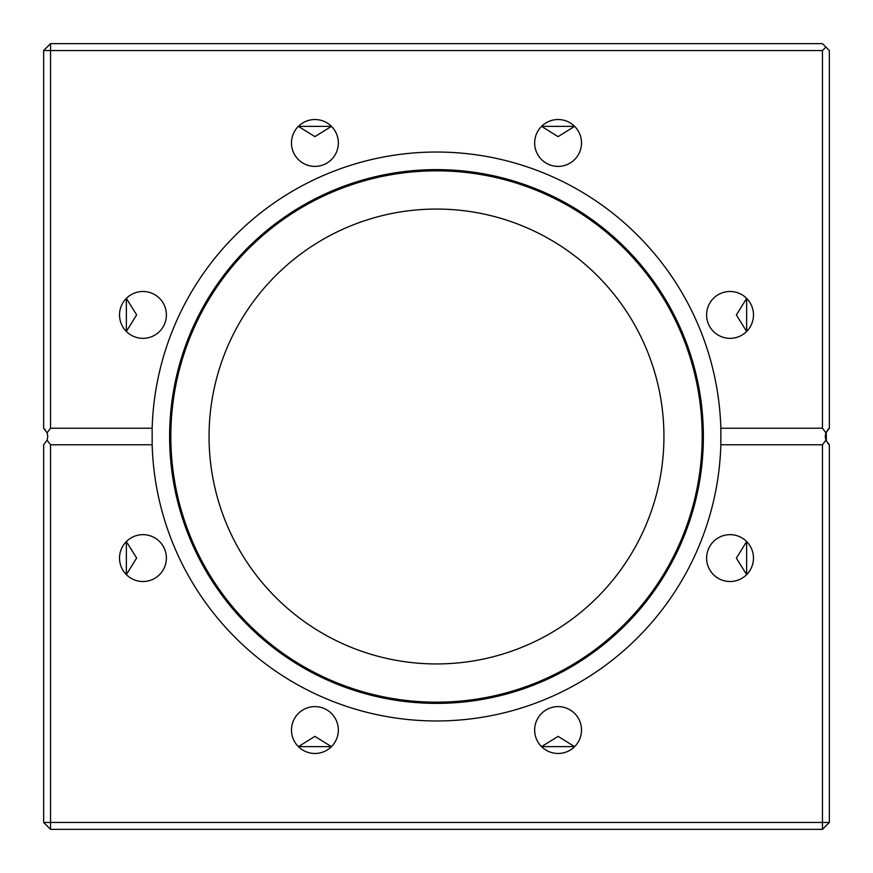 <?xml version="1.0" encoding="UTF-8"?>
<svg xmlns="http://www.w3.org/2000/svg" width="873" height="873" viewBox="0 0 873 873"><rect width="100%" height="100%" fill="white"/><g stroke="black" fill="none" stroke-linecap="round" stroke-linejoin="round"><path stroke-width="1.31" d="M822.453 444.772L825.902 440.21L829.35 444.772L829.35 822.453L822.453 822.453L822.453 444.772L720.847 444.772L720.847 428.228L822.453 428.228L822.453 50.547L50.547 50.547L50.547 428.228L47.098 432.79L43.65 428.228L43.65 50.547L50.547 50.547L50.547 43.65L822.453 43.65L829.35 50.547L829.35 428.228L825.902 432.79L825.214 436.5L825.902 440.21M720.847 428.228A284.467 284.467 0 0 0 436.5 152.033A284.467 284.467 0 0 0 152.153 428.228L152.153 444.772L50.547 444.772L50.547 822.453L822.453 822.453L822.453 829.35L50.547 829.35L50.547 822.453L43.65 822.453L43.65 444.772L47.098 440.21L50.547 444.772M47.098 432.79L47.786 436.5L47.098 440.21M746.644 331.445L746.644 298.38L736.365 314.957L746.644 331.445M746.644 574.62L746.644 541.555L736.365 558.131L746.644 574.62M126.356 298.38L126.356 331.445L136.635 314.869L126.356 298.38M126.356 541.555L126.356 574.62L136.635 558.043L126.356 541.555M558.087 136.635L541.555 126.356L574.62 126.356L558.087 136.635M314.913 136.635L298.38 126.356L331.445 126.356L314.913 136.635M541.555 746.644L574.62 746.644L558.087 736.365L541.555 746.644M298.38 746.644L331.445 746.644L314.913 736.365L298.38 746.644M142.965 534.658A23.429 23.429 0 0 0 119.525 558.087A23.429 23.429 0 0 0 142.965 581.516A23.429 23.429 0 0 0 166.394 558.087A23.429 23.429 0 0 0 142.965 534.658M314.913 706.606A23.429 23.429 0 0 0 291.484 730.035A23.429 23.429 0 0 0 314.913 753.475A23.429 23.429 0 0 0 338.342 730.035A23.429 23.429 0 0 0 314.913 706.606M558.087 706.606A23.429 23.429 0 0 0 534.658 730.035A23.429 23.429 0 0 0 558.087 753.475A23.429 23.429 0 0 0 581.516 730.035A23.429 23.429 0 0 0 558.087 706.606M730.035 534.658A23.429 23.429 0 0 0 706.606 558.087A23.429 23.429 0 0 0 730.035 581.516A23.429 23.429 0 0 0 753.475 558.087A23.429 23.429 0 0 0 730.035 534.658M730.035 291.484A23.429 23.429 0 0 0 706.606 314.913A23.429 23.429 0 0 0 730.035 338.342A23.429 23.429 0 0 0 753.475 314.913A23.429 23.429 0 0 0 730.035 291.484M558.087 119.525A23.429 23.429 0 0 0 534.658 142.965A23.429 23.429 0 0 0 558.087 166.394A23.429 23.429 0 0 0 581.516 142.965A23.429 23.429 0 0 0 558.087 119.525M314.913 119.525A23.429 23.429 0 0 0 291.484 142.965A23.429 23.429 0 0 0 314.913 166.394A23.429 23.429 0 0 0 338.342 142.965A23.429 23.429 0 0 0 314.913 119.525M142.965 291.484A23.429 23.429 0 0 0 119.525 314.913A23.429 23.429 0 0 0 142.965 338.342A23.429 23.429 0 0 0 166.394 314.913A23.429 23.429 0 0 0 142.965 291.484M826.295 431.906L826.295 441.094L826.284 431.917M827.626 443.146L829.35 444.772M436.5 702.176A265.676 265.676 0 0 1 170.824 436.5A265.676 265.676 0 0 1 436.5 170.824A265.676 265.676 0 0 1 702.176 436.5A265.676 265.676 0 0 1 436.5 702.176M720.847 444.772A284.467 284.467 0 0 1 436.5 720.967A284.467 284.467 0 0 1 152.153 444.772M436.5 209.062A227.438 227.438 0 0 0 209.062 436.5A227.438 227.438 0 0 0 436.5 663.938A227.438 227.438 0 0 0 663.938 436.5A227.438 227.438 0 0 0 436.5 209.062M152.153 428.228L50.547 428.228M45.374 429.854L43.65 428.228M827.626 429.854L829.35 428.228M822.453 829.35L829.35 822.453M43.65 822.453L50.547 829.35M825.902 432.79L822.453 428.228M822.453 50.547L825.902 47.098M43.65 50.547L50.547 43.65M436.5 169.624A266.876 266.876 0 0 1 703.376 436.5A266.876 266.876 0 0 1 436.5 703.376A266.876 266.876 0 0 1 169.624 436.5A266.876 266.876 0 0 1 436.5 169.624M436.5 170.541A265.959 265.959 0 0 1 702.459 436.5A265.959 265.959 0 0 1 436.5 702.459A265.959 265.959 0 0 1 170.541 436.5A265.959 265.959 0 0 1 436.5 170.541"/></g></svg>
